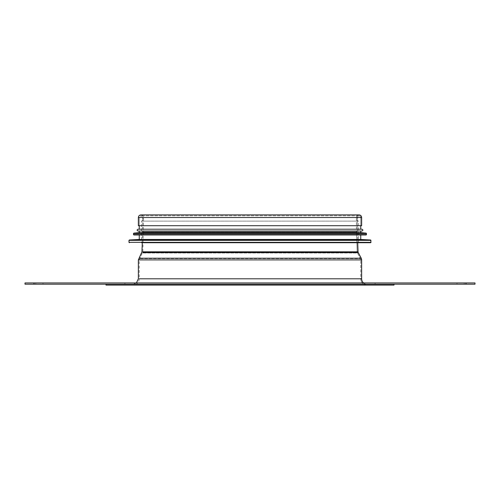 <?xml version="1.0" encoding="UTF-8"?>
<svg xmlns="http://www.w3.org/2000/svg" width="500" height="500" viewBox="0 0 500 500"><rect width="100%" height="100%" fill="white"/><g stroke="black" fill="none" stroke-linecap="round" stroke-linejoin="round"><path stroke-width="0.38" stroke-dasharray="2.5 1.88" d="M361.644 278.8L139.256 278.8L360.744 278.8L360.744 259.9L139.256 259.9L360.744 259.9A2.7 2.7 0 0 0 360.431 258.637L139.569 258.637L360.431 258.637L357.456 252.994L142.544 252.994L357.456 252.994A2.7 2.7 0 0 1 357.144 251.831L142.856 251.831L357.144 251.831L356.425 231.956L143.575 231.956L356.425 231.956A1.8 1.8 0 0 1 356.425 231.894L143.575 231.894L356.425 231.894L356.425 217.512L143.575 217.512L356.425 217.512A2.612 2.612 0 0 1 359.038 214.9A2.612 2.612 -90 0 0 356.425 217.512L356.425 231.894A1.8 1.8 -90 0 0 356.425 231.956L357.144 251.831A2.7 2.7 -90 0 0 357.456 252.994L360.431 258.637A2.7 2.7 90 0 1 360.744 259.9L360.744 278.8A6.3 6.3 -90 0 0 367.044 285.1L106 285.1M367.044 284.2A5.4 5.4 90 0 1 363.575 282.938A5.4 5.4 0 0 0 367.044 284.2L106 284.2L367.044 284.2M360.744 225.7L360.744 217.512A1.713 1.713 0 0 0 359.038 215.8A1.713 1.713 0 0 0 357.325 217.512L142.675 217.512L357.325 217.512L357.325 231.894L142.675 231.894L357.325 231.894A0.9 0.9 0 0 0 357.325 231.925L142.675 231.925L357.325 231.925L357.719 242.712L357.325 231.925A0.9 0.9 90 0 1 357.325 231.894L357.325 217.512A1.713 1.713 90 0 1 359.038 215.8A1.713 1.713 90 0 1 360.744 217.512L360.744 225.7L361.644 225.7L139.256 225.7L360.744 225.7L139.256 225.7L139.256 217.512L360.744 217.512L360.744 225.7L361.644 225.7M359.038 214.9L140.963 214.9C142.55 215.056 143.419 215.925 143.575 217.512L142.856 251.831L139.256 259.9L139.256 278.8L360.744 278.8A6.3 6.3 0 0 0 367.044 285.1L394 285.1M358.406 242.712L141.594 242.712L358.406 242.712L358.406 221.112L141.594 221.112L358.406 221.112C356.081 219.913 356.081 218.713 358.406 217.512L141.594 217.512L358.406 217.512M370.644 242.712L141.594 242.712L141.594 221.112C143.994 219.375 143.994 218.175 141.594 217.512M360.744 239.469L139.256 239.469M360.744 234.969L139.256 234.969L360.744 234.969M366.144 234.969L139.256 234.969M360.744 232.631L139.256 232.631M360.744 231.012L139.256 231.012L360.744 231.012M362.006 231.012L139.256 231.012M362.006 229.213L137.994 229.213M360.744 229.213L139.256 229.213L360.744 229.213M360.744 217.512L139.256 217.512C139.006 216.912 139.581 216.344 140.963 215.8C142.35 216.344 142.919 216.912 142.675 217.512L142.281 242.712M457 284.2L464.2 284.2L457 284.2L464.2 284.2L457 284.2L457 282.938L464.2 282.938L457 282.938L457 284.2M35.8 284.2L43 284.2L35.8 284.2L43 284.2L35.8 284.2L35.8 282.938L43 282.938L35.8 282.938L35.8 284.2M457 282.938L464.2 282.938L457 282.938M35.8 282.938L43 282.938L35.8 282.938M124.9 284.2L375.1 284.2L124.9 284.2L124.9 282.938L375.1 282.938L124.9 282.938M466 282.938L475 282.938L475 284.2L25 284.2L25 282.938L466 282.938L466 284.2M361.644 259.9L138.356 259.9M361.231 258.219L139.787 258.219M358.25 252.575L142.725 252.575M358.044 251.8L142.856 251.8M361.644 217.512L138.356 217.512M371.006 242.35L128.994 242.35M371.006 240.35L128.994 240.35M370.662 239.994L129.338 239.994M366.506 234.613L133.494 234.613M366.506 233.5L133.494 233.5M366.181 233.137L133.819 233.137M34 282.938L34 284.2M136.425 282.938L132.956 284.2M359.038 215.8L140.963 215.8L359.038 215.8M139.256 278.8C138.881 282.625 136.781 284.725 132.956 285.1M139.256 225.7L139.256 217.512M464.2 282.938L464.2 284.2L464.2 282.938M43 282.938L43 284.2L43 282.938M375.1 282.938L375.1 284.2"/><path stroke-width="0.75" d="M363.575 282.938A5.4 5.4 90 0 1 361.644 278.8L361.644 259.9A3.6 3.6 -90 0 0 361.231 258.219L358.25 252.575A1.8 1.8 90 0 1 358.044 251.8L357.719 242.712L358.044 251.8A1.8 1.8 0 0 0 358.25 252.575L361.231 258.219A3.6 3.6 0 0 1 361.644 259.9L361.644 278.8A5.4 5.4 0 0 0 363.575 282.938M139.256 229.213L139.256 225.7L138.356 225.7L361.644 225.7L361.644 217.512A2.612 2.612 -90 0 0 359.038 214.9L140.963 214.9C139.381 215.056 138.512 215.925 138.356 217.512L361.644 217.512A2.612 2.612 0 0 0 359.038 214.9M394 285.1L394 284.2L394 285.1L106 285.1L106 284.2M361.644 225.7L361.644 217.512M141.594 242.712L370.644 242.712L371.006 242.35L370.662 239.994L360.744 239.469L360.744 234.969M370.662 239.994L129.338 239.994L139.256 239.469L360.744 239.469M139.256 239.469L139.256 234.969L133.856 234.969L366.144 234.969L366.506 234.613L366.181 233.137L360.744 232.631L360.744 231.012M366.181 233.137L133.819 233.137L139.256 232.631L360.744 232.631M139.256 232.631L139.256 231.012L137.994 231.012L362.006 231.012C363.169 230.413 363.169 229.812 362.006 229.213L137.994 229.213C136.831 229.812 136.831 230.413 137.994 231.012M360.744 229.213L360.744 225.7M466 284.2L475 284.2L475 282.938L25 282.938L25 284.2L466 284.2L466 282.938M139.256 278.8L361.644 278.8M136.425 282.938L138.356 278.8L138.356 259.9L361.644 259.9M139.787 258.219L361.231 258.219M142.725 252.575L358.25 252.575M142.856 251.8L358.044 251.8M129.356 242.712L128.994 242.35L371.006 242.35M128.994 242.35L128.994 240.35L371.006 240.35M133.856 234.969L133.494 234.613L366.506 234.613M133.494 234.613L133.494 233.5L366.506 233.5M34 284.2L34 282.938M142.281 242.712L141.956 251.8L138.356 259.9M138.356 225.7L138.356 217.512M129.338 239.994L128.994 240.35M133.819 233.137L133.494 233.5"/></g></svg>
